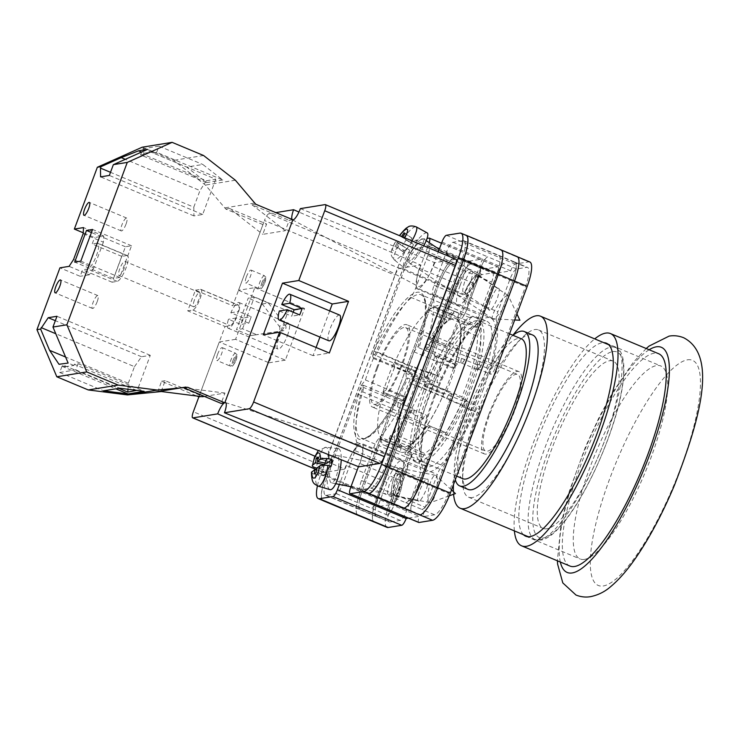 <?xml version="1.0" encoding="UTF-8"?>
<svg xmlns="http://www.w3.org/2000/svg" width="739" height="739" viewBox="0 0 739 739"><rect width="100%" height="100%" fill="white"/><g stroke="black" fill="none" stroke-linecap="round" stroke-linejoin="round"><path stroke-width="0.55" stroke-dasharray="3.69 2.77" d="M546.952 528.773A90.648 23.038 112.7 0 1 543.202 528.403A90.648 23.038 112.7 0 1 554.259 442.476A90.648 23.038 112.7 0 1 609.426 360.798A90.648 23.038 112.7 0 1 613.176 361.159A90.648 23.038 112.7 0 1 602.128 447.086A90.648 23.038 112.7 0 1 546.952 528.773M472.295 497.532A90.648 23.038 112.7 0 1 468.544 497.171A90.648 23.038 112.7 0 1 479.602 411.244A90.648 23.038 112.7 0 1 534.768 329.557A90.648 23.038 112.7 0 1 538.519 329.927A90.648 23.038 112.7 0 1 527.47 415.854A90.648 23.038 112.7 0 1 472.295 497.532M433.719 307.433A71.822 18.253 -67.3 0 0 431.29 308.2A71.822 18.253 -67.3 0 0 428.408 309.881L434.283 306.916A75.304 19.14 112.7 0 1 435.483 306.306A75.304 19.14 112.7 0 1 438.024 305.512A75.304 19.14 112.7 0 1 441.146 305.807A75.304 19.14 112.7 0 1 441.359 305.909L458.78 313.197L457.441 319.266L436.906 310.676L437.617 308.237A71.822 18.253 -67.3 0 0 433.719 307.433M390.395 435.761L410.921 444.351L407.3 450.929A75.304 19.14 112.7 0 1 403.549 452.342A75.304 19.14 112.7 0 1 400.427 452.046A75.304 19.14 112.7 0 1 400.215 451.945L401.554 445.866L381.028 437.285L380.326 439.723A71.822 18.253 -67.3 0 0 389.527 438.079L390.395 435.761A69.383 17.634 -67.3 0 0 423.151 385.638L424.186 384.825A71.822 18.253 -67.3 0 0 434.929 355.801L434.199 355.921A69.383 17.634 -67.3 0 0 436.906 310.676M407.3 450.929L389.878 443.64A75.304 19.14 112.7 0 1 386.127 445.054A75.304 19.14 112.7 0 1 383.014 444.758A75.304 19.14 112.7 0 1 382.793 444.656L400.215 451.945M468.064 489.412A83.673 21.265 112.7 0 1 478.262 410.09A83.673 21.265 112.7 0 1 529.189 334.693A83.673 21.265 112.7 0 1 532.662 335.026M462.753 478.687A75.831 19.279 112.7 0 1 471.999 406.801A75.831 19.279 112.7 0 1 518.15 338.471A75.831 19.279 112.7 0 1 521.291 338.776M475.842 320.772A75.831 19.279 112.7 0 1 478.983 321.077A75.831 19.279 112.7 0 1 469.736 392.963A75.831 19.279 112.7 0 1 423.586 461.284A75.831 19.279 112.7 0 1 420.445 460.988A75.831 19.279 112.7 0 1 429.692 389.102A75.831 19.279 112.7 0 1 475.842 320.772M473.505 327.072A69.032 17.542 112.7 0 1 476.359 327.349A69.032 17.542 112.7 0 1 467.944 392.788A69.032 17.542 112.7 0 1 425.932 454.993A69.032 17.542 112.7 0 1 423.068 454.716A69.032 17.542 112.7 0 1 431.493 389.277A69.032 17.542 112.7 0 1 473.505 327.072M405.711 446.532A69.032 17.542 -67.3 0 0 447.723 384.326A69.032 17.542 -67.3 0 0 456.148 318.888A69.032 17.542 -67.3 0 0 453.284 318.611A69.032 17.542 -67.3 0 0 411.272 380.816A69.032 17.542 -67.3 0 0 402.857 446.254A69.032 17.542 -67.3 0 0 405.711 446.532M434.199 355.921L454.734 364.512A69.383 17.634 -67.3 0 0 457.441 319.266M410.921 444.351A69.383 17.634 -67.3 0 0 443.677 394.229L423.151 385.638M428.408 309.881L427.548 312.2L448.074 320.791A69.383 17.634 -67.3 0 0 415.318 370.913L394.783 362.322L393.748 363.135A71.822 18.253 -67.3 0 0 383.005 392.16L404.261 400.63A69.383 17.634 -67.3 0 0 401.554 445.866M383.735 392.039A69.383 17.634 -67.3 0 0 381.028 437.285M427.548 312.2A69.383 17.634 -67.3 0 0 394.783 362.322M448.074 320.791L451.705 314.204A75.304 19.14 112.7 0 1 458.568 313.096A75.304 19.14 112.7 0 1 458.78 313.197M454.734 364.512L455.492 364.392L455.261 368.161A75.304 19.14 112.7 0 1 446.799 390.811L443.677 394.229M404.261 400.63L403.503 400.75L403.734 396.972A75.304 19.14 112.7 0 1 412.196 374.331L415.318 370.913M455.289 479.759A83.673 21.265 112.7 0 1 470.392 405.443A83.673 21.265 112.7 0 1 512.995 335.303M453.58 494.262A104.07 26.456 112.7 0 1 453.413 491.703M453.478 484.627A104.07 26.456 112.7 0 1 512.912 335.275M428.509 309.826L448.97 318.389M457.958 317.862L437.433 309.272M451.705 314.204L434.283 306.916M383.005 392.16L403.503 400.75M414.875 370.978L394.34 362.387M403.734 396.972L386.312 389.684A75.304 19.14 112.7 0 1 394.783 367.043L412.196 374.331M389.527 438.079L410.025 446.753M401.037 447.271L380.502 438.689M434.929 355.801L455.492 364.392M444.121 394.155L423.595 385.573M455.261 368.161L437.839 360.872A75.304 19.14 112.7 0 1 429.377 383.523L446.799 390.811M437.617 308.237L441.359 305.909M424.186 384.825L429.377 383.523M435.031 355.828L437.839 360.872M380.326 439.723L382.793 444.656M389.573 438.19L389.878 443.64M386.312 389.684L383.051 392.187M394.783 367.043L393.748 363.135M569.861 566.019A115.053 29.246 112.7 0 1 583.893 456.951A115.053 29.246 112.7 0 1 653.913 353.279A115.053 29.246 112.7 0 1 658.68 353.741M584.457 559.395A104.596 26.586 112.7 0 1 580.124 558.97A104.596 26.586 112.7 0 1 592.881 459.824A104.596 26.586 112.7 0 1 656.537 365.574A104.596 26.586 112.7 0 1 660.869 365.999A104.596 26.586 112.7 0 1 648.112 465.145A104.596 26.586 112.7 0 1 584.457 559.395M523.434 534.694A104.596 26.586 112.7 0 1 540.394 432.204A104.596 26.586 112.7 0 1 602.1 342.804A104.596 26.586 112.7 0 1 603.781 342.674M514.381 530.898A115.053 29.246 112.7 0 1 539.082 428.417A115.053 29.246 112.7 0 1 594.729 338.887M482.715 390.737A83.184 21.145 -67.3 0 0 473.958 326.684A83.184 21.145 -67.3 0 0 434.144 398.617A83.184 21.145 -67.3 0 0 420.907 453.469A83.184 21.145 -67.3 0 0 441.737 463.87A83.184 21.145 -67.3 0 0 482.715 390.737M433.581 397.61A78.657 19.99 112.7 0 1 471.223 329.594A78.657 19.99 112.7 0 1 486.899 321.326A78.657 19.99 112.7 0 1 479.509 390.155A78.657 19.99 112.7 0 1 426.181 466.448A78.657 19.99 112.7 0 1 421.073 449.478A78.657 19.99 112.7 0 1 433.581 397.61M477.533 274.686A11.51 2.54 -56.2 0 0 468.932 283.896A11.51 2.54 -56.2 0 0 465.274 293.891A11.51 2.54 -56.2 0 0 465.829 293.974A11.51 2.54 -56.2 0 0 474.429 284.764A11.51 2.54 -56.2 0 0 478.087 274.779A11.51 2.54 -56.2 0 0 477.533 274.686M489.883 310.103C488.063 310.98 488.285 307.544 490.557 299.794C494.132 291.831 496.599 288.025 497.957 288.386C499.776 287.508 499.546 290.944 497.273 298.704C493.707 306.657 491.241 310.463 489.883 310.103L465.274 293.891M399.023 473.616A11.51 3.205 -78.6 0 0 393.841 484.858A11.51 3.205 -78.6 0 0 394.82 496.174A11.51 3.205 -78.6 0 0 395.162 496.183A11.51 3.205 -78.6 0 0 400.344 484.941A11.51 3.205 -78.6 0 0 399.365 473.616A11.51 3.205 -78.6 0 0 399.023 473.616M418.902 500.968C417.082 501.836 417.304 498.4 419.576 490.65C423.151 482.687 425.618 478.881 426.976 479.241C428.796 478.373 428.565 481.81 426.292 489.56C422.726 497.523 420.26 501.319 418.902 500.968L394.82 496.174M394.164 501.993A17.431 4.85 101.4 0 1 393.647 501.984A17.431 4.85 101.4 0 1 392.16 484.83A17.431 4.85 101.4 0 1 400.021 467.805A17.431 4.85 101.4 0 1 400.529 467.805A17.431 4.85 101.4 0 1 402.016 484.96A17.431 4.85 101.4 0 1 394.164 501.993A17.431 4.85 101.4 0 1 393.647 501.984A17.431 4.85 101.4 0 1 392.16 484.83A17.431 4.85 101.4 0 1 400.021 467.805A17.431 4.85 101.4 0 1 400.529 467.805A17.431 4.85 101.4 0 1 402.016 484.96A17.431 4.85 101.4 0 1 394.164 501.993M405.96 373.389L406.33 378.359A79.489 20.202 112.7 0 1 362.295 439.557A79.489 20.202 112.7 0 1 361.038 385.712L365.399 379.975A70.427 17.902 -67.3 0 1 373.407 358.433L373.029 353.464A79.489 20.202 112.7 0 1 417.073 292.265A79.489 20.202 112.7 0 1 418.32 346.111L413.969 351.847A70.427 17.902 -67.3 0 1 410.247 362.572A70.427 17.902 -67.3 0 1 405.96 373.389L461.949 396.815A70.427 17.902 -67.3 0 0 466.235 385.998A70.427 17.902 -67.3 0 0 477.468 336.199L480.636 328.218A77.752 19.759 -67.3 0 0 475.685 317.613A77.752 19.759 -67.3 0 0 470.383 317.899L466.632 325.299A70.427 17.902 -67.3 0 0 447.464 346.84L445.506 345.861A77.752 19.759 -67.3 0 0 429.1 377.832L429.396 381.86A70.427 17.902 -67.3 0 0 413.886 442.476L410.708 450.457A77.752 19.759 -67.3 0 0 415.66 461.062A77.752 19.759 -67.3 0 0 420.962 460.776L424.713 453.376A70.427 17.902 -67.3 0 0 443.88 431.835L445.839 432.823A77.752 19.759 -67.3 0 0 462.254 400.843L461.949 396.815M422.708 393.065A78.657 19.99 112.7 0 1 476.036 316.782A78.657 19.99 112.7 0 1 468.637 385.61A78.657 19.99 112.7 0 1 415.318 461.903A78.657 19.99 112.7 0 1 422.708 393.065M471.574 271.352C470.281 271.01 467.935 274.631 464.535 282.206C462.383 289.577 462.161 292.847 463.889 292.016C465.182 292.358 467.528 288.746 470.928 281.171C473.089 273.79 473.311 270.52 471.574 271.352L477.773 275.241A10.946 2.411 -56.2 0 0 477.246 275.157A10.946 2.411 -56.2 0 0 469.062 283.915A10.946 2.411 -56.2 0 0 465.579 293.42A10.946 2.411 -56.2 0 0 466.115 293.512A10.946 2.411 -56.2 0 0 474.29 284.746A10.946 2.411 -56.2 0 0 477.773 275.241M465.579 293.42L463.889 292.016M396.344 473.644C395.051 473.302 392.705 476.914 389.305 484.488C387.153 491.869 386.931 495.139 388.659 494.308C389.952 494.65 392.298 491.029 395.698 483.454C397.859 476.082 398.081 472.812 396.344 473.644L399.254 474.17A10.946 3.048 101.4 0 1 400.187 484.941A10.946 3.048 101.4 0 1 395.254 495.629A10.946 3.048 101.4 0 1 394.931 495.629A10.946 3.048 101.4 0 1 393.998 484.858A10.946 3.048 101.4 0 1 398.931 474.161A10.946 3.048 101.4 0 1 399.254 474.17M394.931 495.629L388.659 494.308M460.148 285.383L469.154 261.153L482.382 259.01L473.376 283.231A22.66 5.764 -67.3 0 1 458.014 305.216A22.66 5.764 -67.3 0 1 460.148 285.383L419.706 268.46A22.66 5.764 -67.3 0 0 417.572 288.293A22.66 5.764 -67.3 0 0 432.934 266.317L438.301 251.888M419.706 268.46L428.712 244.239A6.974 1.774 -67.3 0 0 429.248 242.66M317.419 485.865A27.888 7.085 -67.3 0 1 320.902 474.198L397.785 267.463A27.888 7.085 -67.3 0 1 415.54 240.304L427.077 238.429M358.433 466.66L359.662 463.362A22.66 5.764 -67.3 0 0 361.787 443.529A22.66 5.764 -67.3 0 0 346.425 465.505L339.386 484.424M441.95 242.087L510.695 270.853L497.458 272.996L439.474 248.738M350.646 487.583L391.088 504.506L380.105 506.289M408.418 518.131L419.392 516.349L391.088 504.506L400.095 480.276A22.66 5.764 -67.3 0 0 402.228 460.443A22.66 5.764 -67.3 0 0 386.866 482.428L378.276 505.522M497.957 288.386L478.087 274.779M426.976 479.241L399.365 473.616M496.331 320.292A10.457 2.66 112.7 0 1 497.846 311.83L509.993 279.157A10.457 2.66 112.7 0 1 516.653 268.978L526.63 267.352A21.967 5.579 112.7 0 1 527.535 267.444A21.967 5.579 112.7 0 1 525.475 286.667L495.527 367.181A7.224 1.838 112.7 0 1 490.631 374.193A7.224 1.838 112.7 0 1 490.733 369.611A86.814 22.068 112.7 0 0 496.331 320.292L483.583 314.953A10.457 2.66 112.7 0 1 485.089 306.491L497.245 273.827A10.457 2.66 112.7 0 1 503.896 263.638L516.653 268.978M441.811 377.546A7.224 1.838 112.7 0 1 437.645 382.793A7.224 1.838 112.7 0 1 438.319 376.465L468.267 295.951A21.967 5.579 112.7 0 1 482.244 274.557L492.22 272.94A10.457 2.66 112.7 0 1 492.654 272.977A10.457 2.66 112.7 0 1 491.675 282.132L479.528 314.796A10.457 2.66 112.7 0 1 474.53 323.83A86.814 22.068 112.7 0 0 441.811 377.546L429.063 372.216A86.814 22.068 -67.3 0 0 428.675 373.075A7.224 1.838 -67.3 0 1 424.472 378.386A7.224 1.838 -67.3 0 1 425.147 372.059L455.436 290.621A21.967 5.579 -67.3 0 1 469.413 269.236L482.244 274.557M448.591 493.403A21.967 5.579 112.7 0 1 434.606 514.787L424.629 516.413A10.457 2.66 112.7 0 1 424.195 516.367A10.457 2.66 112.7 0 1 425.184 507.213L437.331 474.549A10.457 2.66 112.7 0 1 442.328 465.515A86.814 22.068 112.7 0 0 475.038 411.799A7.224 1.838 112.7 0 1 479.214 406.561A7.224 1.838 112.7 0 1 478.53 412.879L448.591 493.403L435.834 488.063A21.967 5.579 112.7 0 1 421.858 509.457L434.606 514.787M390.229 521.993A21.967 5.579 112.7 0 1 389.314 521.91A21.967 5.579 112.7 0 1 391.384 502.686L421.332 422.163A7.224 1.838 112.7 0 1 426.227 415.161A7.224 1.838 112.7 0 1 426.126 419.734A86.814 22.068 112.7 0 0 420.519 469.053A10.457 2.66 112.7 0 1 419.013 477.523L406.856 510.187A10.457 2.66 112.7 0 1 400.205 520.376L390.229 521.993L377.472 516.653A21.967 5.579 112.7 0 1 376.567 516.57A21.967 5.579 112.7 0 1 378.627 497.347L391.384 502.686M387.033 527.369A27.888 7.085 112.7 0 1 389.656 502.963L466.54 296.228A27.888 7.085 112.7 0 1 484.285 269.07L497.827 266.871A6.974 1.774 112.7 0 1 498.114 266.899A6.974 1.774 112.7 0 1 497.458 272.996M510.695 270.853A6.974 1.774 112.7 0 1 515.129 264.063L528.671 261.865A27.888 7.085 112.7 0 1 529.826 261.976M418.736 522.455A6.974 1.774 112.7 0 1 419.392 516.349M465.718 235.15A27.888 7.085 -67.3 0 0 465.007 235.168L515.914 256.525A27.888 7.085 112.7 0 1 517.069 256.636A27.888 7.085 112.7 0 1 514.446 281.051L514.51 281.079M466.06 235.298A27.888 7.085 -67.3 0 0 464.905 235.187L465.007 235.168M320.902 474.198L325.881 476.286L402.764 269.55A27.888 7.085 -67.3 0 1 420.519 242.383L420.408 242.401A27.888 7.085 -67.3 0 0 402.653 269.569L437.497 284.146L360.614 490.881L437.534 284.136L453.709 290.907L376.825 497.643A27.888 7.085 -67.3 0 0 374.202 522.048M322.749 500.479A27.888 7.085 -67.3 0 1 325.77 476.304L402.653 269.569M325.881 476.286A27.888 7.085 -67.3 0 0 323.257 500.691M415.364 384.862L384.927 466.697A21.967 5.579 -67.3 0 1 370.95 488.091L360.937 489.717A10.457 2.66 -67.3 0 1 360.503 489.671A10.457 2.66 -67.3 0 1 361.482 480.526L373.675 447.751A10.457 2.66 -67.3 0 1 378.654 438.726A86.814 22.068 -67.3 0 0 411.826 383.883A7.224 1.838 -67.3 0 1 416.039 378.544A7.224 1.838 -67.3 0 1 415.364 384.862L450.208 399.439A7.224 1.838 -67.3 0 0 450.882 393.12A7.224 1.838 -67.3 0 0 446.67 398.46A86.814 22.068 112.7 0 1 446.495 398.838L462.679 405.6A86.814 22.068 -67.3 0 1 462.291 406.459A7.224 1.838 112.7 0 1 466.457 401.222A7.224 1.838 112.7 0 1 465.782 407.549L435.834 488.063M370.95 488.091L405.757 502.677A21.967 5.579 -67.3 0 0 419.734 481.283L450.023 399.845A7.224 1.838 -67.3 0 0 450.698 393.527A7.224 1.838 -67.3 0 0 446.495 398.838M405.785 502.668A21.967 5.579 -67.3 0 0 419.77 481.274L435.908 488.054A21.967 5.579 -67.3 0 1 421.932 509.439L421.858 509.457M450.208 399.439L419.77 481.274L384.927 466.697M404.787 454.005L408.538 446.615A70.427 17.902 -67.3 0 0 427.705 425.064L429.664 426.052A77.752 19.759 112.7 0 1 404.787 454.005L420.962 460.776M365.399 379.975L405.212 396.631L401.683 401.277A77.752 19.759 -67.3 0 0 394.534 443.686L410.708 450.457M405.212 396.631A70.427 17.902 -67.3 0 0 397.711 435.714L394.534 443.686M454.208 311.128L450.457 318.527A70.427 17.902 -67.3 0 0 431.29 340.069L429.331 339.09A77.752 19.759 112.7 0 1 454.208 311.128L470.383 317.899M413.969 351.847L453.783 368.512L457.312 363.865A77.752 19.759 -67.3 0 0 464.462 321.447L480.636 328.218M453.783 368.512A70.427 17.902 -67.3 0 0 461.293 329.428L464.462 321.447M418.366 247.898A21.967 5.579 -67.3 0 0 404.39 269.282L373.952 351.117A7.224 1.838 -67.3 0 0 373.278 357.445A7.224 1.838 -67.3 0 0 377.49 352.097A86.814 22.068 -67.3 0 1 410.662 297.254A10.457 2.66 -67.3 0 0 415.641 288.238L427.835 255.463A10.457 2.66 -67.3 0 0 428.814 246.309A10.457 2.66 -67.3 0 0 428.38 246.272L418.366 247.898L453.238 262.465A21.967 5.579 -67.3 0 0 439.262 283.859L455.436 290.621M453.21 262.474A21.967 5.579 -67.3 0 0 439.225 283.859L408.796 365.694A7.224 1.838 -67.3 0 0 408.113 372.022A7.224 1.838 -67.3 0 0 412.334 366.683A86.814 22.068 112.7 0 1 412.501 366.304L428.675 373.075M404.39 269.282L439.225 283.859L408.972 365.297A7.224 1.838 -67.3 0 0 408.297 371.615A7.224 1.838 -67.3 0 0 412.501 366.304M362.71 391.855A7.224 1.838 -67.3 0 0 362.84 387.181A7.224 1.838 -67.3 0 0 357.935 394.183L327.506 476.018A21.967 5.579 -67.3 0 0 325.437 495.241A21.967 5.579 -67.3 0 0 326.352 495.333L336.365 493.707A10.457 2.66 -67.3 0 0 343.016 483.518L355.21 450.744A10.457 2.66 -67.3 0 0 356.725 442.291A86.814 22.068 -67.3 0 1 362.71 391.855L397.545 406.432A86.814 22.068 -67.3 0 0 397.443 406.801A7.224 1.838 -67.3 0 0 397.564 402.145A7.224 1.838 -67.3 0 0 392.658 409.157L362.378 490.594A21.967 5.579 -67.3 0 0 360.309 509.818A21.967 5.579 -67.3 0 0 361.223 509.901L377.472 516.653M397.545 406.432A7.224 1.838 -67.3 0 0 397.674 401.757A7.224 1.838 -67.3 0 0 392.778 408.759L362.341 490.594A21.967 5.579 -67.3 0 0 360.281 509.818A21.967 5.579 -67.3 0 0 361.186 509.91L361.223 509.901M426.606 344.134A7.224 1.838 -67.3 0 0 426.477 348.808A7.224 1.838 -67.3 0 0 431.382 341.806L461.81 259.962A21.967 5.579 -67.3 0 0 463.88 240.748A21.967 5.579 -67.3 0 0 462.965 240.655L452.952 242.281A10.457 2.66 -67.3 0 0 446.301 252.47L434.107 285.245A10.457 2.66 -67.3 0 0 432.592 293.697A86.814 22.068 -67.3 0 1 426.606 344.134L461.45 358.711A7.224 1.838 -67.3 0 0 461.321 363.385A7.224 1.838 -67.3 0 0 466.217 356.383L496.654 274.548A21.967 5.579 -67.3 0 0 498.714 255.324A21.967 5.579 -67.3 0 0 497.809 255.232L513.873 262.022A21.967 5.579 112.7 0 1 514.787 262.105A21.967 5.579 112.7 0 1 512.718 281.328L525.475 286.667M461.45 358.711A86.814 22.068 -67.3 0 0 461.561 358.341A7.224 1.838 -67.3 0 0 461.441 362.988A7.224 1.838 -67.3 0 0 466.337 355.986L496.617 274.548A21.967 5.579 -67.3 0 0 498.686 255.324A21.967 5.579 -67.3 0 0 497.772 255.241M450.023 399.845L466.198 406.616L435.908 488.054M466.198 406.616A7.224 1.838 -67.3 0 0 466.882 400.289A7.224 1.838 -67.3 0 0 462.679 405.6M429.063 372.216A7.224 1.838 112.7 0 1 424.888 377.453A7.224 1.838 112.7 0 1 425.572 371.135L455.51 290.612A21.967 5.579 112.7 0 1 469.496 269.218M397.443 406.801L413.618 413.563A86.814 22.068 -67.3 0 0 413.369 414.403L426.126 419.734M413.618 413.563A7.224 1.838 -67.3 0 0 413.738 408.916A7.224 1.838 -67.3 0 0 408.833 415.918L378.553 497.356A21.967 5.579 -67.3 0 0 376.484 516.579A21.967 5.579 -67.3 0 0 377.398 516.672M413.369 414.403A7.224 1.838 112.7 0 0 413.471 409.822A7.224 1.838 112.7 0 0 408.575 416.824L378.627 497.347M375.43 522.15A27.888 7.085 112.7 0 1 374.276 522.039A27.888 7.085 112.7 0 1 376.899 497.624L389.656 502.963M514.446 281.051L437.562 487.786A27.888 7.085 112.7 0 1 419.807 514.944M420.408 242.401L484.285 269.07M376.899 497.624L453.783 290.889A27.888 7.085 112.7 0 1 471.537 263.731M461.561 358.341L477.736 365.112A7.224 1.838 -67.3 0 0 477.616 369.759A7.224 1.838 -67.3 0 0 482.512 362.757L512.792 281.319A21.967 5.579 -67.3 0 0 514.861 262.096A21.967 5.579 -67.3 0 0 513.956 262.003M477.736 365.112A86.814 22.068 -67.3 0 0 477.976 364.272A7.224 1.838 112.7 0 0 477.874 368.853A7.224 1.838 112.7 0 0 482.77 361.851L512.718 281.328M336.365 493.707L371.218 508.275A10.457 2.66 -67.3 0 0 377.878 498.095L394.053 504.857A10.457 2.66 -67.3 0 1 387.402 515.046L400.205 520.376M355.21 450.744L406.228 472.119A10.457 2.66 -67.3 0 0 407.752 463.658A86.814 22.068 112.7 0 0 407.771 463.722A10.457 2.66 112.7 0 1 406.256 472.184L394.109 504.848A10.457 2.66 112.7 0 1 387.448 515.037M387.402 515.046L371.218 508.275A10.457 2.66 -67.3 0 0 377.86 498.095L390.053 465.348A10.457 2.66 -67.3 0 0 391.568 456.887A86.814 22.068 -67.3 0 0 391.568 456.887L407.752 463.658M360.503 489.671L395.337 504.257A10.457 2.66 -67.3 0 1 396.307 495.102L408.482 462.365A10.457 2.66 -67.3 0 1 413.461 453.34A86.814 22.068 -67.3 0 0 413.498 453.303A10.457 2.66 -67.3 0 0 408.51 462.328L396.326 495.102A10.457 2.66 -67.3 0 0 395.337 504.257A10.457 2.66 -67.3 0 0 395.753 504.294L411.882 511.074A10.457 2.66 112.7 0 1 411.447 511.028A10.457 2.66 112.7 0 1 412.427 501.883L425.184 507.213M413.461 453.34L429.645 460.111A86.814 22.068 112.7 0 1 429.571 460.185L442.328 465.515M412.427 501.883L424.574 469.21A10.457 2.66 112.7 0 1 429.571 460.185M429.645 460.111A10.457 2.66 -67.3 0 0 424.657 469.126L412.482 501.873A10.457 2.66 -67.3 0 0 411.494 511.028L395.319 504.257A10.457 2.66 -67.3 0 0 395.771 504.294L395.753 504.294M428.814 246.309L463.658 260.885A10.457 2.66 -67.3 0 1 462.697 270.04L450.513 302.778A10.457 2.66 -67.3 0 1 445.534 311.803A86.814 22.068 -67.3 0 0 445.497 311.83A10.457 2.66 -67.3 0 0 450.485 302.814L462.669 270.04A10.457 2.66 -67.3 0 0 463.658 260.885A10.457 2.66 -67.3 0 0 463.242 260.839L479.472 267.601A10.457 2.66 112.7 0 1 479.907 267.647A10.457 2.66 112.7 0 1 478.918 276.802L491.675 282.132M445.534 311.803L461.709 318.574A86.814 22.068 112.7 0 1 461.773 318.491L474.53 323.83M478.918 276.802L466.771 309.465A10.457 2.66 112.7 0 1 461.773 318.491M461.709 318.574A10.457 2.66 -67.3 0 0 466.688 309.549L478.872 276.802A10.457 2.66 -67.3 0 0 479.851 267.657L463.676 260.885A10.457 2.66 -67.3 0 0 463.224 260.849L463.242 260.839M483.583 314.953A86.814 22.068 112.7 0 1 483.602 315.017A10.457 2.66 -67.3 0 1 485.117 306.556L497.292 273.818A10.457 2.66 -67.3 0 1 503.952 263.629L503.896 263.638M434.107 285.245L468.951 299.822A10.457 2.66 -67.3 0 0 467.427 308.246A86.814 22.068 -67.3 0 0 467.427 308.246L483.602 315.017M452.952 242.281L487.777 256.858A10.457 2.66 -67.3 0 0 481.117 267.047L497.292 273.818M517.152 256.627A27.888 7.085 -67.3 0 0 515.998 256.516M471.464 263.74A27.888 7.085 -67.3 0 0 453.709 290.907M406.228 472.119L394.053 504.857M325.77 476.304L360.614 490.881A27.888 7.085 -67.3 0 0 358.027 515.277A27.888 7.085 -67.3 0 0 359.145 515.397M403.743 508.164A27.888 7.085 -67.3 0 0 421.47 481.006L421.498 481.015M501.227 249.967L500.977 249.856A27.888 7.085 -67.3 0 0 499.85 249.745A27.888 7.085 -67.3 0 1 500.977 249.856A27.888 7.085 -67.3 0 1 498.354 274.271L421.47 481.006M446.301 252.47L481.135 267.047L468.951 299.822L481.117 267.047A10.457 2.66 -67.3 0 1 487.795 256.858L503.952 263.629M429.664 426.052L445.839 432.823M361.038 385.712L363.422 385.268A77.752 19.759 -67.3 0 0 361.223 438.282A77.752 19.759 -67.3 0 0 407.817 378.063L462.254 400.843M363.422 385.268L401.683 401.277M397.711 435.714L413.886 442.476M373.407 358.433L429.396 381.86M475.685 317.613L421.248 294.833C422.459 296.385 422.625 293.466 424.879 301.373C426.468 311.027 424.232 326.047 418.154 346.434L419.05 347.857A77.752 19.759 -67.3 0 0 421.248 294.833A77.752 19.759 -67.3 0 0 374.664 355.062L429.1 377.832M374.664 355.062L373.029 353.464M429.331 339.09L445.506 345.861M419.05 347.857L457.312 363.865M431.29 340.069L447.464 346.84M450.457 318.527L466.632 325.299M461.293 329.428L477.468 336.199M407.817 378.063L406.367 378.137C396.557 400.252 386.589 417.166 376.456 428.879C371.477 434.384 367.431 437.534 364.309 438.329L361.223 438.282L415.66 461.062M427.705 425.064L443.88 431.835M408.538 446.615L424.713 453.376M437.497 284.146A27.888 7.085 -67.3 0 1 455.252 256.978A27.888 7.085 -67.3 0 0 437.534 284.136M485.117 306.556L468.942 299.794A10.457 2.66 -67.3 0 0 467.436 308.274L432.592 293.697M356.725 442.291L391.568 456.868A10.457 2.66 -67.3 0 1 390.044 465.321L377.86 498.095L343.016 483.518M376.825 497.643L360.641 490.872A27.888 7.085 -67.3 0 0 357.99 515.286M493.246 318.814A13.949 3.076 123.8 0 1 492.968 318.832A13.949 3.076 123.8 0 1 492.571 318.703A13.949 3.076 123.8 0 1 497.698 305.54A13.949 3.076 123.8 0 1 507.434 295.434A13.949 3.076 123.8 0 1 508.109 295.545A13.949 3.076 123.8 0 1 508.377 295.868A13.949 3.076 123.8 0 1 502.982 308.708A13.949 3.076 123.8 0 1 493.246 318.814M411.928 240.859A19.796 4.369 123.8 0 1 410.866 242.66L413.674 244.535A20.092 4.434 123.8 0 1 411.799 247.473A20.092 4.434 123.8 0 1 409.803 250.336L406.995 248.461A19.796 4.369 123.8 0 1 394.136 259.74A19.796 4.369 123.8 0 1 399.605 244.036L402.302 245.847A20.092 4.434 123.8 0 1 404.178 242.909A20.092 4.434 123.8 0 1 406.164 240.046L403.476 238.235A19.796 4.369 123.8 0 1 416.186 226.855M427.179 232.887A20.923 4.619 -56.2 0 0 411.641 247.934A20.923 4.619 -56.2 0 0 403.882 267.629A20.923 4.619 -56.2 0 0 419.576 252.673A20.923 4.619 -56.2 0 0 423.743 245.791M406.995 248.461L409.803 250.336M412.962 248.72A13.949 3.076 -56.2 0 0 407.845 261.883A13.949 3.076 -56.2 0 0 418.256 251.888A13.949 3.076 -56.2 0 0 423.382 238.725A13.949 3.076 -56.2 0 0 412.962 248.72M398.681 243.113L396.113 246.965L395.032 246.318L397.6 242.466L395.799 241.385A12.849 2.836 -56.2 0 0 392.945 250.576A12.849 2.836 -56.2 0 0 400.492 244.193M399.605 244.036L395.633 241.302C392.612 246.965 391.19 250.364 391.365 251.519C390.432 253.754 391.356 256.488 394.136 259.74L403.882 267.629M401.563 236.517L400.436 236.046M402.755 237.016L404.353 238.392A12.849 2.836 -56.2 0 0 404.686 237.819M399.67 235.584L403.476 238.235M410.866 242.66L404.353 238.392M406.589 248.415L404.021 252.267L396.113 246.965M402.302 245.847L405.508 247.768L402.94 251.62L404.021 252.267M402.94 251.62L395.032 246.318M405.508 247.768L397.6 242.466M405.083 233.515L411.946 238.115L409.378 241.967L406.164 240.046M409.378 241.967L401.471 236.665M411.946 238.115L405.12 233.459M413.027 238.762L410.459 242.614L402.552 237.311M413.674 244.535L410.459 242.614M437.146 485.735A13.949 3.88 -78.6 0 0 436.056 475.648A13.949 3.88 -78.6 0 0 435.456 475.325A13.949 3.88 -78.6 0 0 435.049 475.325A13.949 3.88 -78.6 0 0 428.26 492.257A13.949 3.88 -78.6 0 0 429.95 502.668A13.949 3.88 -78.6 0 0 430.357 502.677A13.949 3.88 -78.6 0 0 430.625 502.603A13.949 3.88 -78.6 0 0 437.146 485.735M328.8 454.744A19.796 5.515 -78.6 0 0 325.927 447.298A19.796 5.515 -78.6 0 0 316.329 467.963L319.433 468.674A20.092 5.598 -78.6 0 0 318.952 472.073A20.092 5.598 -78.6 0 0 318.666 475.325L315.562 474.604A19.796 5.515 -78.6 0 0 318.112 486.105M329.945 489.634A20.923 5.82 101.4 0 1 327.553 474.05A20.923 5.82 101.4 0 1 338.203 448.628A20.923 5.82 101.4 0 1 341.233 459.741M338.665 465.903A13.949 3.88 101.4 0 1 331.469 482.835A13.949 3.88 101.4 0 1 329.779 472.415A13.949 3.88 101.4 0 1 336.975 455.492A13.949 3.88 101.4 0 1 338.665 465.903M311.84 471.741C310.833 472.729 312.07 473.69 315.562 474.604M326.647 463.381L327.155 458.965L317.955 457.118M325.021 463.057L325.336 460.305L317.77 458.78M325.336 460.305L327.155 458.965M319.433 468.674L324.236 465.145M314.371 473.93L323.562 475.777L324.07 471.362L316.504 469.838M324.07 471.362L318.666 475.325M323.562 475.777L325.382 474.447L316.19 472.6M325.382 474.447L325.881 470.032L316.689 468.184M331.284 466.078L325.881 470.032M339.635 315.073A13.949 3.547 -67.3 0 0 330.176 328.606A13.949 3.547 -67.3 0 0 328.864 340.808M293.152 312.191A13.949 3.547 -67.3 0 0 292.847 312.985A13.949 3.547 -67.3 0 0 291.776 316.19L299.664 314.916M250.096 319.922A13.949 3.547 -67.3 0 0 251.168 316.708L243.288 317.992A13.949 3.547 -67.3 0 0 241.958 321.243A13.949 3.547 -67.3 0 0 240.886 324.449L248.766 323.174A13.949 3.547 -67.3 0 0 250.096 319.922M287.425 335.543A13.949 3.547 -67.3 0 0 288.737 323.331A13.949 3.547 -67.3 0 0 279.287 336.864A13.949 3.547 -67.3 0 0 277.975 349.067A13.949 3.547 -67.3 0 0 287.425 335.543M243.288 317.992L230.845 312.782A13.949 3.547 112.7 0 1 238.965 302.51A13.949 3.547 112.7 0 1 238.725 311.507L251.168 316.708M513.781 410.801A41.486 10.549 112.7 0 1 485.652 451.039A41.486 10.549 112.7 0 1 489.551 414.727A41.486 10.549 112.7 0 1 517.679 374.488A41.486 10.549 112.7 0 1 513.781 410.801M377.564 367.874A41.486 10.549 -67.3 0 0 373.666 404.187A41.486 10.549 -67.3 0 0 401.794 363.948A41.486 10.549 -67.3 0 0 405.693 327.636A41.486 10.549 -67.3 0 0 377.564 367.874M488.636 414.884A44.626 11.344 112.7 0 1 518.889 371.597A44.626 11.344 112.7 0 1 514.695 410.653A44.626 11.344 112.7 0 1 484.442 453.931A44.626 11.344 112.7 0 1 488.636 414.884M376.65 368.022A44.626 11.344 112.7 0 1 406.903 324.744A44.626 11.344 112.7 0 1 402.709 363.8A44.626 11.344 112.7 0 1 372.456 407.078A44.626 11.344 112.7 0 1 376.65 368.022M248.766 323.174L236.323 317.964A13.949 3.547 112.7 0 1 228.203 328.245A13.949 3.547 112.7 0 1 228.443 319.248L240.886 324.449M236.323 317.964L228.443 319.248M292.801 219.926A11.593 2.947 112.7 0 1 292.459 219.834A11.593 2.947 112.7 0 1 292.062 219.409M314.934 456.222L344.596 469.145L323.627 472.544A6.974 1.774 112.7 0 1 323.34 472.517A6.974 1.774 112.7 0 1 323.996 466.411L395.106 275.185A6.974 1.774 112.7 0 1 399.55 268.396L268.904 213.728L275.804 212.61M268.904 213.728A6.974 1.774 -67.3 0 0 264.46 220.518L395.106 275.185M254.798 287.647L304.57 308.477L285.346 360.161L235.575 339.33L254.798 287.647L238.512 290.298L264.46 220.518M235.575 339.33L219.289 341.981L198.865 396.889L225.062 326.472L187.734 310.851L195.419 290.178L232.748 305.798L262.945 224.601L266.603 224.009L262.761 234.346L285.365 230.679L289.208 220.342L292.866 219.751M224.351 402.884A11.593 2.947 112.7 0 1 224.859 402.635M399.55 268.396L420.519 264.987L298.944 212.047M238.512 290.298L288.284 311.119L269.061 362.803L219.289 341.981M300.376 208.62L434.772 262.678L455.741 259.278A6.974 1.774 112.7 0 1 456.028 259.306M344.596 469.145A24.405 6.208 112.7 0 1 361.002 445.423A24.405 6.208 112.7 0 1 358.849 466.826M434.772 262.678A24.405 6.208 112.7 0 1 418.089 286.289A24.405 6.208 112.7 0 1 420.519 264.987M285.346 360.161L269.061 362.803M304.57 308.477L288.284 311.119M316.08 347.478L313.04 355.662L329.326 353.02M313.04 355.662L263.269 334.841M329.677 310.916L319.95 337.076M230.845 312.782L238.725 311.507M279.333 310.99L291.776 316.19M97.188 301.678A6.974 1.774 112.7 0 1 92.458 308.44A6.974 1.774 112.7 0 1 93.114 302.343A6.974 1.774 112.7 0 1 97.844 295.582A6.974 1.774 112.7 0 1 97.188 301.678M126.018 224.157A6.974 1.774 112.7 0 1 121.288 230.919A6.974 1.774 112.7 0 1 121.944 224.813A6.974 1.774 112.7 0 1 126.674 218.051A6.974 1.774 112.7 0 1 126.018 224.157M126.812 255.537L121.723 256.359L112.116 282.206L117.205 281.374A13.949 3.547 112.7 0 0 126.083 267.795A13.949 3.547 112.7 0 0 127.394 255.592A13.949 3.547 112.7 0 0 126.812 255.537L97.262 243.168A13.949 3.547 112.7 0 1 97.834 243.223A13.949 3.547 112.7 0 1 96.523 255.426A13.949 3.547 112.7 0 1 87.655 269.014L82.565 269.837L80.154 276.294L59.942 267.841M124.244 268.091A7.667 1.949 112.7 0 1 119.044 275.527A7.667 1.949 112.7 0 1 119.764 268.82A7.667 1.949 112.7 0 1 124.965 261.375A7.667 1.949 112.7 0 1 124.244 268.091M194.422 300.052A7.667 1.949 -67.3 0 0 193.701 306.768A7.667 1.949 -67.3 0 0 198.902 299.332A7.667 1.949 -67.3 0 0 199.622 292.616A7.667 1.949 -67.3 0 0 194.422 300.052M217.543 354.406A6.974 1.774 112.7 0 1 222.263 347.644A6.974 1.774 112.7 0 1 221.608 353.741A6.974 1.774 112.7 0 1 216.887 360.503A6.974 1.774 112.7 0 1 217.543 354.406M246.373 276.876A6.974 1.774 112.7 0 1 251.103 270.114A6.974 1.774 112.7 0 1 250.447 276.22A6.974 1.774 112.7 0 1 245.718 282.982A6.974 1.774 112.7 0 1 246.373 276.876M136.706 390.386L74.343 364.29L78.075 363.68L75.775 369.879L59.693 372.484L61.993 366.295L64.977 365.805L118.822 388.335M61.993 366.295L115.838 388.816M78.075 363.68L144.151 391.328M64.977 365.805L64.93 366.766L58.991 364.281M74.343 364.29L73.9 365.472L64.93 366.766M83.147 233.718L103.368 242.18L103.737 236.046L94.574 237.533L83.202 232.776M262.945 224.601L225.801 209.063L205.442 185.073L173.647 160.363L142.184 147.2M157.721 392.123L161.545 381.269L196.814 396.03M112.116 282.206L82.565 269.837M121.723 256.359L92.172 243.999L94.574 237.533M242.558 328.79L254.336 297.133L248.221 298.131L236.452 329.779L242.558 328.79L256.599 334.665L250.493 335.654L236.452 329.779M202.366 396.732L200.943 396.557M195.419 290.178L200.509 289.355L237.838 304.976A11.159 2.836 112.7 0 1 238.3 305.013A11.159 2.836 112.7 0 1 236.942 315.59A11.159 2.836 112.7 0 1 230.143 325.65L225.062 326.472M237.838 304.976L232.748 305.798M204.398 396.409L224.97 393.065L221.127 403.402M235.371 180.214L205.442 185.073M203.576 155.504L173.647 160.363M222.753 179.974L206.671 182.588L186.718 167.079L202.8 164.464L222.753 179.974L156.677 152.326L158.987 146.137L202.8 164.464M224.97 393.065L183.983 387.864M225.801 209.063L229.459 208.472L262.761 234.346M254.308 203.105L224.379 207.964M255.722 204.204L252.064 204.805L289.208 220.342M285.365 230.679L252.064 204.805M262.262 303.997L268.368 303.008L285.263 325.132L279.148 326.121L262.262 303.997L248.221 298.131M268.368 303.008L254.336 297.133M279.148 326.121A3.483 3.335 -99.2 0 1 277.07 331.719L250.493 335.654M285.263 325.132A3.483 3.335 -99.2 0 1 283.176 330.73L256.599 334.665M229.459 208.472L266.603 224.009M156.677 152.326L152.945 152.936L215.779 179.226L206.32 180.759L143.486 154.469L144.29 153.232L141.509 152.068M158.987 146.137L142.904 148.742L140.595 154.941L206.671 182.588M140.595 154.941L143.486 154.469M142.904 148.742L186.718 167.079M152.945 152.936L153.379 151.754L144.29 153.232M59.693 372.484L103.506 390.82M75.775 369.879L119.589 388.206M200.509 289.355A11.159 2.836 112.7 0 1 200.971 289.402A11.159 2.836 112.7 0 1 199.613 299.979A11.159 2.836 112.7 0 1 192.824 310.029L187.734 310.851M157.536 392.049L161.379 391.531M161.194 391.448L165.203 380.677L202.532 396.298M161.545 381.269L165.203 380.677M97.262 243.168L92.172 243.999M80.8 261.116L119.746 277.411L131.524 245.754L125.418 246.743L113.64 278.4L74.694 262.105M125.418 246.743L91.433 232.526M131.524 245.754L92.578 229.459M119.746 277.411L113.64 278.4M103.737 236.046L83.516 227.584M103.368 242.18L93.761 268.017L73.54 259.555M93.761 268.017L89.317 274.806L69.096 266.354M89.317 274.806L80.154 276.294M215.779 179.226L202.671 214.486L193.914 215.908L193.794 207.16L110.508 172.316M193.794 207.16L199.964 190.56L125.297 159.319M206.32 180.759L199.964 190.56M153.379 151.754L147.606 149.343M202.671 214.486L109.344 175.439M193.914 215.908L100.596 176.861M127.967 389.277L128.3 383.264L65.586 357.02M128.3 383.264L134.47 366.655L55.776 333.732M134.47 366.655L141.537 356.743L150.285 355.33L137.177 390.58M150.285 355.33L56.968 316.283M73.9 365.472L68.127 363.061M141.537 356.743L55.333 320.68M612.843 351.588A100.587 25.569 112.7 0 1 607.56 440.019A100.587 25.569 112.7 0 1 543.534 537.974A100.587 25.569 112.7 0 1 548.818 449.552A100.587 25.569 112.7 0 1 612.843 351.588M539.221 539.904A104.07 26.456 -67.3 0 0 602.553 446.134A104.07 26.456 -67.3 0 0 615.245 347.478A104.07 26.456 -67.3 0 0 610.941 347.062A104.07 26.456 -67.3 0 0 547.599 440.832A104.07 26.456 -67.3 0 0 534.907 539.488A104.07 26.456 -67.3 0 0 539.221 539.904M687.427 359.838A122.027 31.02 112.7 0 1 681.007 467.113A122.027 31.02 112.7 0 1 603.338 585.953A122.027 31.02 112.7 0 1 609.749 478.678A122.027 31.02 112.7 0 1 687.427 359.838M649.147 349.75A122.027 31.02 -67.3 0 0 585.658 447.908A122.027 31.02 -67.3 0 0 560.328 562.028M515.914 256.525L528.671 261.865M446.384 235.298L515.129 264.063M459.926 233.099L464.905 235.187M429.082 238.106L497.827 266.871M428.712 244.239L436.389 247.445M415.54 240.304L420.519 242.383M453.783 290.889L466.54 296.228M326.352 495.333L361.186 509.91M394.109 504.848L406.856 510.187M406.256 472.184L419.013 477.523M407.771 463.722L420.519 469.053M408.575 416.824L421.332 422.163M465.782 407.549L478.53 412.879M462.291 406.459L475.038 411.799M411.826 383.883L446.67 398.46M378.654 438.726L413.498 453.303M424.574 469.21L437.331 474.549M411.882 511.074L424.629 516.413M360.937 489.717L395.771 504.294M405.757 502.677L421.932 509.439M425.572 371.135L438.319 376.465M377.49 352.097L412.334 366.683M410.662 297.254L445.497 311.83M466.771 309.465L479.528 314.796M479.472 267.601L492.22 272.94M428.38 246.272L463.224 260.849M453.238 262.465L469.413 269.236M455.51 290.612L468.267 295.951M485.089 306.491L497.846 311.83M477.976 364.272L490.733 369.611M482.77 361.851L495.527 367.181M513.873 262.022L526.63 267.352M462.965 240.655L497.809 255.232M497.245 273.827L509.993 279.157M408.482 462.365L424.657 469.126M396.307 495.102L412.482 501.873M408.972 365.297L425.147 372.059M462.697 270.04L478.872 276.802M450.513 302.778L466.688 309.549M496.617 274.548L512.792 281.319M466.337 355.986L482.512 362.757M362.378 490.594L378.553 497.356M392.658 409.157L408.833 415.918M373.675 447.751L408.51 462.328M361.482 480.526L396.326 495.102M373.952 351.117L408.796 365.694M427.835 255.463L462.669 270.04M415.641 288.238L450.485 302.814M461.81 259.962L496.654 274.548M431.382 341.806L466.217 356.383M327.506 476.018L362.341 490.594M357.935 394.183L392.778 408.759M397.785 267.463L402.764 269.55M386.866 482.428L346.425 465.505M400.095 480.276L359.662 463.362M473.376 283.231L432.934 266.317M316.532 469.579L323.627 472.544M323.996 466.411L193.341 411.752M325.086 204.611L455.741 259.278M263.823 281.808A6.974 1.774 -67.3 0 0 264.479 275.712A6.974 1.774 -67.3 0 0 259.749 282.474A6.974 1.774 -67.3 0 0 259.093 288.579A6.974 1.774 -67.3 0 0 263.823 281.808M261.809 283.046A5.228 1.33 112.7 0 1 265.144 277.947A5.228 1.33 112.7 0 1 264.867 282.547A5.228 1.33 112.7 0 1 261.541 287.637A5.228 1.33 112.7 0 1 261.809 283.046M234.984 359.339A6.974 1.774 -67.3 0 0 235.639 353.233A6.974 1.774 -67.3 0 0 230.919 360.004A6.974 1.774 -67.3 0 0 230.263 366.101A6.974 1.774 -67.3 0 0 234.984 359.339M232.979 360.567A5.228 1.33 112.7 0 1 236.314 355.477A5.228 1.33 112.7 0 1 236.037 360.069A5.228 1.33 112.7 0 1 232.702 365.168A5.228 1.33 112.7 0 1 232.979 360.567M283.176 330.73L277.07 331.719M192.824 310.029L230.143 325.65M117.205 281.374L87.655 269.014M608.677 344.725L615.245 347.478C627.827 350.591 626.801 385.204 611.282 429.913C592.983 482.918 561.742 536.634 540.976 540.117L534.907 539.488L528.339 536.736M468.544 497.171L543.202 528.403M431.29 308.2L435.483 306.306M400.427 452.046L383.014 444.758M509.55 333.862L478.983 321.077M476.359 327.349L456.148 318.888M423.068 454.716L402.857 446.254M456.637 476.128L420.445 460.988M458.568 313.096L441.146 305.807M538.519 329.927L613.176 361.159M525.688 536.2L580.124 558.97M606.433 343.219L660.869 365.999M646.2 348.522L633.083 362.572L612.853 392.095L599.468 416.547L585.473 446.883L569.436 490.872L561.086 523.369L557.382 560.799M471.223 329.594L473.958 326.684M476.036 316.782L486.899 321.326M441.525 243.223L498.114 266.899M376.567 516.57L389.314 521.91M413.471 409.822L426.227 415.161M466.457 401.222L479.214 406.561M411.447 511.028L424.195 516.367M424.888 377.453L437.645 382.793M479.907 267.647L492.654 272.977M477.874 368.853L490.631 374.193M514.787 262.105L527.535 267.444M415.318 461.903L426.181 466.448M450.698 393.527L466.882 400.289M408.297 371.615L424.472 378.386M498.686 255.324L514.861 262.096M461.441 362.988L477.616 369.759M360.309 509.818L376.484 516.579M397.564 402.145L413.738 408.916M416.039 378.544L450.882 393.12M373.278 357.445L408.113 372.022M463.88 240.748L498.714 255.324M426.477 348.808L461.321 363.385M325.437 495.241L360.281 509.818M362.84 387.181L397.674 401.757M402.228 460.443L361.787 443.529M458.014 305.216L417.572 288.293M421.073 449.478L420.907 453.469M514.714 319.969L492.968 318.832M492.571 318.703L407.845 261.883M508.109 295.545L439.243 249.357M426.237 240.637L423.382 238.725M516.94 313.973L508.377 295.868M451.501 489.939L436.056 475.648M449.275 495.823L430.625 502.603M429.95 502.668L350.96 486.761M335.718 483.685L331.469 482.835M338.203 448.628L325.927 447.298L318.306 450.522M435.456 475.325L336.975 455.492M238.965 302.51L288.737 323.331M373.666 404.187L485.652 451.039M518.889 371.597L406.903 324.744M225.478 402.598L361.002 445.423M292.459 219.834L418.089 286.289M484.442 453.931L372.456 407.078M405.693 327.636L517.679 374.488M228.203 328.245L277.975 349.067M323.34 472.517L316.523 469.662M92.458 308.44L55.129 292.829M121.288 230.919L83.96 215.298M127.394 255.592L97.834 243.223M193.701 306.768L119.044 275.527M251.103 270.114L264.479 275.712C266.252 278.991 266.539 274.058 264.941 282.501C260.294 291.148 261.985 287.804 259.093 288.579L245.718 282.982M222.263 347.644L235.639 353.233C237.422 356.512 237.709 351.588 236.11 360.032C231.464 368.669 233.154 365.325 230.263 366.101L216.887 360.503M283.222 330.721L277.116 331.709M200.971 289.402L238.3 305.013M199.622 292.616L124.965 261.375M126.674 218.051L89.345 202.431M97.844 295.582L60.515 279.961"/><path stroke-width="1.11" d="M512.912 335.275A104.07 26.456 112.7 0 1 536.218 315.793A104.07 26.456 112.7 0 1 540.532 316.209A104.07 26.456 112.7 0 1 527.84 414.865A104.07 26.456 112.7 0 1 464.498 508.644A104.07 26.456 112.7 0 1 460.194 508.229A104.07 26.456 112.7 0 1 453.58 494.262M512.995 335.303A83.673 21.265 112.7 0 1 520.856 331.201A83.673 21.265 112.7 0 1 524.321 331.543L532.662 335.026A83.673 21.265 112.7 0 1 522.455 414.348A83.673 21.265 112.7 0 1 471.528 489.745A83.673 21.265 112.7 0 1 468.064 489.412L459.723 485.92A83.673 21.265 112.7 0 1 455.289 479.759M524.321 331.543A83.673 21.265 112.7 0 1 514.113 410.856A83.673 21.265 112.7 0 1 463.196 486.253A83.673 21.265 112.7 0 1 459.723 485.92M509.55 333.862L521.291 338.776A75.831 19.279 112.7 0 1 512.044 410.662A75.831 19.279 112.7 0 1 465.893 478.992A75.831 19.279 112.7 0 1 462.753 478.687L456.637 476.128M453.413 491.703A104.07 26.456 112.7 0 1 453.478 484.627M594.729 338.887A115.053 29.246 112.7 0 1 605.703 333.113A115.053 29.246 112.7 0 1 610.469 333.566A115.053 29.246 112.7 0 1 596.438 442.633A115.053 29.246 112.7 0 1 526.417 546.306A115.053 29.246 112.7 0 1 521.651 545.844A115.053 29.246 112.7 0 1 514.381 530.898M610.469 333.566L658.68 353.741A115.053 29.246 112.7 0 1 644.648 462.808A115.053 29.246 112.7 0 1 574.628 566.48A115.053 29.246 112.7 0 1 569.861 566.019L521.651 545.844M603.781 342.674A104.596 26.586 112.7 0 1 606.433 343.219A104.596 26.586 112.7 0 1 593.676 442.365A104.596 26.586 112.7 0 1 530.02 536.616A104.596 26.586 112.7 0 1 525.688 536.2A104.596 26.586 112.7 0 1 523.434 534.694M429.248 242.66A6.974 1.774 -67.3 0 0 429.368 238.134A6.974 1.774 -67.3 0 0 429.082 238.106L427.077 238.429M317.419 485.865A27.888 7.085 -67.3 0 0 318.287 498.613A27.888 7.085 -67.3 0 0 319.442 498.723L359.145 515.397A27.888 7.085 -67.3 0 0 359.182 515.397L359.145 515.397A27.888 7.085 -67.3 0 1 357.99 515.286L323.155 500.709A27.888 7.085 -67.3 0 0 324.31 500.82M339.386 484.424L337.418 489.735A6.974 1.774 -67.3 0 1 332.975 496.525L319.442 498.723M438.301 251.888L441.95 242.087A6.974 1.774 -67.3 0 1 446.384 235.298L459.926 233.099A27.888 7.085 -67.3 0 1 461.081 233.21A27.888 7.085 -67.3 0 1 458.457 257.625L381.573 464.36A27.888 7.085 -67.3 0 1 363.819 491.518L350.277 493.717A6.974 1.774 -67.3 0 1 349.99 493.689A6.974 1.774 -67.3 0 1 350.646 487.583L358.433 466.66M380.105 506.289L377.851 506.649L406.164 518.501L408.418 518.131M358.23 515.369L374.202 522.048A27.888 7.085 -67.3 0 0 375.357 522.159L388.187 527.489A27.888 7.085 112.7 0 1 387.033 527.369L374.571 522.159M517.485 256.812L529.826 261.976A27.888 7.085 112.7 0 1 527.203 286.381L450.319 493.116A27.888 7.085 112.7 0 1 432.564 520.284L419.031 522.482A6.974 1.774 112.7 0 1 418.736 522.455L349.99 493.689M406.164 518.501A6.974 1.774 112.7 0 1 401.72 525.29L388.187 527.489M458.457 257.625L463.436 259.703L386.552 466.438A27.888 7.085 -67.3 0 1 368.798 493.597L368.909 493.587A27.888 7.085 -67.3 0 0 386.663 466.42L450.319 493.116M465.718 235.15A27.888 7.085 -67.3 0 1 466.17 235.279A27.888 7.085 -67.3 0 1 463.547 259.685L386.663 466.42M463.436 259.703A27.888 7.085 -67.3 0 0 466.06 235.298L461.081 233.21M318.287 498.613L323.257 500.691A27.888 7.085 -67.3 0 0 324.412 500.802M368.909 493.587L403.743 508.164A27.888 7.085 -67.3 0 0 403.743 508.164L432.564 520.284M463.547 259.685L514.529 281.032A27.888 7.085 -67.3 0 0 517.152 256.627L501.227 249.967M514.529 281.032L437.645 487.768A27.888 7.085 -67.3 0 1 419.891 514.935M403.743 508.164A27.888 7.085 -67.3 0 0 421.498 480.997L498.382 274.261A27.888 7.085 -67.3 0 0 501.005 249.856L466.17 235.279M378.276 505.522L377.851 506.649L337.418 489.735M405.083 233.515L404.039 232.813L401.563 236.517M404.039 232.813L405.12 233.459L402.755 237.016M423.743 245.791A20.923 4.619 -56.2 0 0 427.179 232.887L416.186 226.855A19.796 4.369 123.8 0 1 411.928 240.859M341.233 459.741A20.923 5.82 101.4 0 1 340.882 464.268A20.923 5.82 101.4 0 1 329.945 489.634L318.112 486.105A19.796 5.515 -78.6 0 0 327.987 465.505C324.033 464.923 321.28 465.071 319.728 465.958L316.689 468.184L316.19 472.6L314.371 473.93L314.879 469.514L311.452 472.341C311.729 483.805 314.103 483.786 318.112 486.105M327.987 465.505L331.284 466.078A20.092 5.598 -78.6 0 0 331.756 462.679A20.092 5.598 -78.6 0 0 332.042 459.427L328.744 458.854A19.796 5.515 -78.6 0 0 328.8 454.744M332.042 459.427L326.647 463.381L317.456 461.533L320.486 459.307C322.047 458.42 324.8 458.272 328.744 458.854M316.837 468.073L316.329 467.963C312.837 467.039 311.599 466.078 312.606 465.09L315.636 462.863L316.144 458.448L317.955 457.118L317.456 461.533M318.306 450.522L314.472 457.376L312.606 465.09A12.849 3.575 101.4 0 1 317.567 453.266A12.849 3.575 101.4 0 1 320.486 459.307M317.77 458.78L316.144 458.448M324.236 465.145L324.827 464.72L315.636 462.863M324.827 464.72L325.021 463.057M316.504 469.838L314.879 469.514M287.222 309.706L279.333 310.99A13.949 3.547 112.7 0 0 279.102 319.978A13.949 3.547 112.7 0 0 287.222 309.706L299.664 314.916A13.949 3.547 -67.3 0 0 300.995 311.664A13.949 3.547 -67.3 0 0 302.066 308.449L294.177 309.733A13.949 3.547 -67.3 0 0 293.152 312.191M279.102 319.978L328.864 340.808A13.949 3.547 -67.3 0 0 338.323 327.285A13.949 3.547 -67.3 0 0 339.635 315.073L289.864 294.251A13.949 3.547 112.7 0 1 289.623 303.249L302.066 308.449M294.177 309.733L281.744 304.523A13.949 3.547 112.7 0 1 289.864 294.251M324.726 210.744A6.974 1.774 -67.3 0 0 325.382 204.638L456.028 259.306A6.974 1.774 112.7 0 1 455.372 265.403L324.726 210.744L298.778 280.515L348.54 301.336L329.326 353.02L279.554 332.199L253.606 401.97L384.252 456.637A6.974 1.774 112.7 0 1 379.818 463.427L358.849 466.826L224.453 412.768L249.163 408.759A6.974 1.774 -67.3 0 0 253.606 401.97M455.372 265.403L384.252 456.637M298.778 280.515L282.483 283.157L263.269 334.841L279.554 332.199M325.382 204.638A6.974 1.774 -67.3 0 0 325.086 204.611L300.376 208.62A11.593 2.947 112.7 0 1 292.801 219.926M292.062 219.409A11.593 2.947 112.7 0 1 293.605 209.719L298.944 212.047M275.804 212.61L293.605 209.719M316.523 469.662L192.685 417.849A6.974 1.774 -67.3 0 1 193.341 411.752L198.865 396.889L200.943 396.557M192.685 417.849A6.974 1.774 -67.3 0 0 192.981 417.877L316.532 469.579M314.934 456.222L217.682 413.868L192.981 417.877M217.682 413.868A11.593 2.947 112.7 0 1 224.351 402.884M224.859 402.635A11.593 2.947 112.7 0 1 225.478 402.598A11.593 2.947 112.7 0 1 224.453 412.768M282.483 283.157L332.254 303.978L348.54 301.336M332.254 303.978L329.677 310.916M319.95 337.076L316.08 347.478M281.744 304.523L289.623 303.249M59.859 286.058A6.974 1.774 112.7 0 1 55.129 292.829A6.974 1.774 112.7 0 1 55.785 286.723A6.974 1.774 112.7 0 1 60.515 279.961A6.974 1.774 112.7 0 1 59.859 286.058M88.689 208.537A6.974 1.774 112.7 0 1 83.96 215.298A6.974 1.774 112.7 0 1 84.615 209.202A6.974 1.774 112.7 0 1 89.345 202.431A6.974 1.774 112.7 0 1 88.689 208.537M80.8 261.116L74.694 262.105L86.472 230.448L92.578 229.459L80.8 261.116M86.731 371.929L118.194 385.084L157.333 390.063L187.641 387.273L224.785 402.81L292.866 219.751L255.722 204.204L235.371 180.214L203.576 155.504L172.113 142.35L127.265 162.404L113.353 164.658L109.344 175.439L100.596 176.861L100.467 168.113L101.003 166.663L97.345 167.263L74.353 229.072L83.516 227.584L83.147 233.718L73.54 259.555L69.096 266.354L59.942 267.841L36.95 329.649L40.617 329.058L48.211 317.705L56.968 316.283L52.959 327.054L66.88 324.791L86.731 371.929L56.811 376.779L88.264 389.943L127.404 394.912L161.379 391.531L202.366 396.732L204.398 396.409M127.265 162.404L66.88 324.791M40.617 329.058L49.578 350.323L58.991 364.281L68.127 363.061L52.959 327.054M36.95 329.649L56.811 376.779M118.822 388.335L127.819 392.095L127.967 389.277M115.838 388.816L128.069 393.942L103.506 390.82L119.589 388.206L144.151 391.328L128.069 393.942M127.819 392.095L136.706 390.386M125.297 159.319L121.233 157.619L101.003 166.663M121.233 157.619L138.516 150.821L147.606 149.343L113.353 164.658M172.113 142.35L142.184 147.2L97.345 167.263M83.202 232.776L74.353 229.072M196.814 396.03L198.865 396.889M224.785 402.81L221.127 403.402L183.983 387.864L187.641 387.273M185.905 387.051L155.975 391.901M118.194 385.084L88.264 389.943M157.333 390.063L127.404 394.912M91.433 232.526L86.472 230.448M110.508 172.316L100.467 168.113M141.509 152.068L138.516 150.821M65.586 357.02L49.578 350.323M55.776 333.732L41.153 327.608M55.333 320.68L48.211 317.705M560.328 562.028A122.027 31.02 -67.3 0 0 572.226 572.937A122.027 31.02 -67.3 0 0 649.904 454.097A122.027 31.02 -67.3 0 0 656.315 346.822A122.027 31.02 -67.3 0 0 649.147 349.75M332.975 496.525L401.72 525.29M359.182 515.397L375.357 522.159M350.277 493.717L419.031 522.482M363.819 491.518L368.798 493.597M514.51 281.079L527.203 286.381M436.389 247.445L439.474 248.738M381.573 464.36L386.552 466.438M404.686 237.819A12.849 2.836 -56.2 0 0 407.143 229.164A12.849 2.836 -56.2 0 0 399.67 235.584M319.728 465.958A12.849 3.575 101.4 0 1 314.759 477.782A12.849 3.575 101.4 0 1 311.84 471.741M379.818 463.427L249.163 408.759M608.677 344.725L540.532 316.209M528.339 536.736L460.194 508.229M557.382 560.799L557.612 564.125L562.804 582.914L575.995 595.043C580.882 596.964 585.741 597.5 590.572 596.65C598.137 595.089 604.844 591.745 610.682 586.627C619.716 579.08 628.824 568.411 637.997 554.619C651.124 534.916 663.243 511.859 674.374 485.44C700.895 417.175 717.458 355.191 683.658 337.732C678.771 335.811 673.913 335.275 669.081 336.125L649.008 346.12L646.2 348.522M429.368 238.134L441.525 243.223M516.94 313.973L519.905 320.246L514.714 319.969M439.243 249.357L426.237 240.637M399.503 235.501C403.799 230.282 406.487 227.575 407.568 227.39C409.277 225.7 412.15 225.515 416.186 226.855M449.275 495.823L455.446 493.578L451.501 489.939M350.96 486.761L335.718 483.685"/></g></svg>
